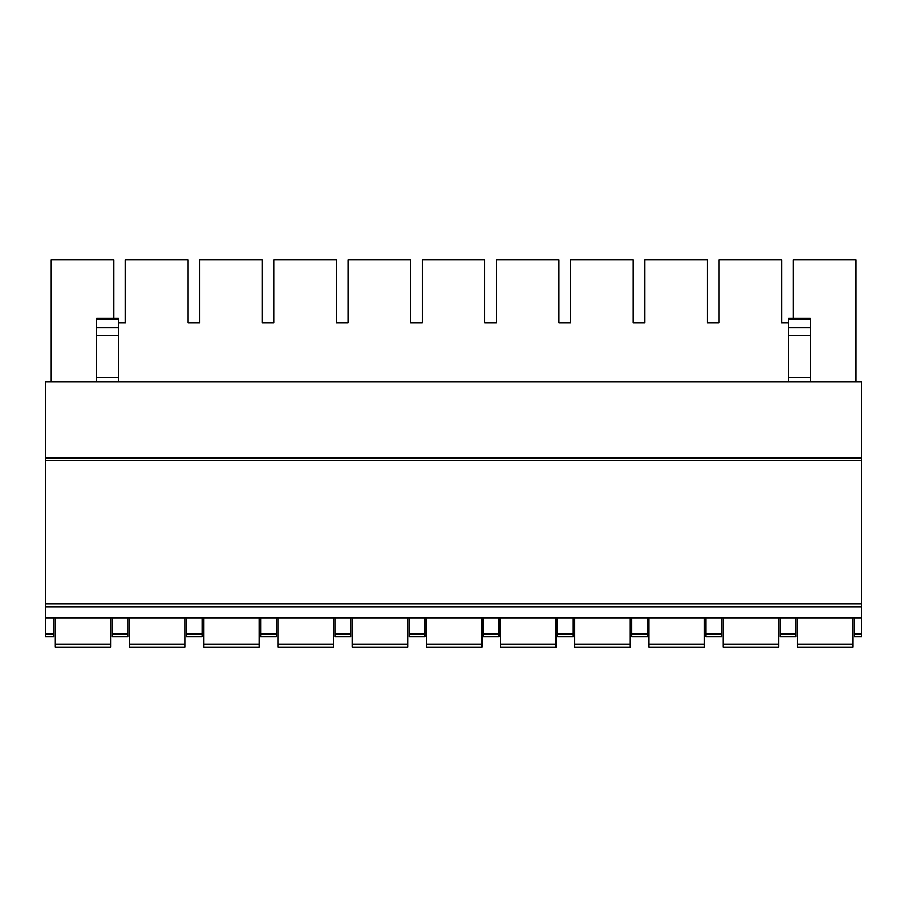 <?xml version="1.0" encoding="UTF-8"?>
<svg xmlns="http://www.w3.org/2000/svg" width="907" height="907" viewBox="0 0 907 907"><rect width="100%" height="100%" fill="white"/><g stroke="black" fill="none" stroke-linecap="round" stroke-linejoin="round"><path stroke-width="1.36" d="M45.35 457.888L861.65 457.888L861.65 381.915L45.35 381.915L45.35 636.827L53.819 636.827L53.819 617.837M45.35 617.837L861.65 617.837L861.65 636.827L854.349 636.827L854.349 633.948L861.65 633.948M854.349 617.837L854.349 633.948M780.133 617.837L780.133 636.827L795.915 636.827L795.915 617.837M705.929 617.837L705.929 636.827L721.7 636.827L721.7 617.837M631.714 617.837L631.714 636.827L647.496 636.827L647.496 617.837M557.51 617.837L557.51 636.827L573.281 636.827L573.281 617.837M483.295 617.837L483.295 636.827L499.077 636.827L499.077 617.837M409.091 617.837L409.091 636.827L424.873 636.827L424.873 617.837M334.887 617.837L334.887 636.827L350.658 636.827L350.658 617.837M260.672 617.837L260.672 636.827L276.454 636.827L276.454 617.837M186.468 617.837L186.468 636.827L202.238 636.827L202.238 617.837M112.253 617.837L112.253 636.827L128.034 636.827L128.034 617.837M861.65 457.888L861.65 617.837M45.35 606.885L861.65 606.885M45.35 603.96L861.65 603.96M45.35 460.801L861.65 460.801M852.886 617.837L852.886 647.054L797.378 647.054L797.378 617.837M852.886 647.054L797.378 647.054M778.671 617.837L778.671 647.054L723.162 647.054L723.162 617.837M778.671 647.054L723.162 647.054M704.467 617.837L704.467 647.054L648.958 647.054L648.958 617.837M704.467 647.054L648.958 647.054M630.263 617.837L630.263 647.054L574.743 647.054L574.743 617.837M630.263 647.054L574.743 647.054M556.048 617.837L556.048 647.054L500.539 647.054L500.539 617.837M556.048 647.054L500.539 647.054M481.844 617.837L481.844 647.054L426.324 647.054L426.324 617.837M481.844 647.054L426.324 647.054M407.628 617.837L407.628 647.054L352.12 647.054L352.12 617.837M407.628 647.054L352.12 647.054M333.425 617.837L333.425 647.054L277.916 647.054L277.916 617.837M333.425 647.054L277.916 647.054M259.209 617.837L259.209 647.054L203.701 647.054L203.701 617.837M259.209 647.054L203.701 647.054M185.005 617.837L185.005 647.054L129.497 647.054L129.497 617.837M185.005 647.054L129.497 647.054M110.79 617.837L110.79 647.054L55.282 647.054L55.282 617.837M110.79 647.054L55.282 647.054M51.189 381.915L51.189 259.946L113.715 259.946L113.715 318.425M125.404 322.756L118.386 322.756L125.404 322.756L125.404 259.946L187.93 259.946L187.93 322.756L199.608 322.756L199.608 259.946L262.134 259.946L262.134 322.756L273.823 322.756L273.823 259.946L336.338 259.946L336.338 322.756L348.027 322.756L348.027 259.946L410.554 259.946L410.554 322.756L422.243 322.756L422.243 259.946L484.757 259.946L484.757 322.756L496.446 322.756L496.446 259.946L558.973 259.946L558.973 322.756L570.662 322.756L570.662 259.946L633.177 259.946L633.177 322.756L644.866 322.756L644.866 259.946L707.392 259.946L707.392 322.756L719.07 322.756L719.07 259.946L781.596 259.946L781.596 322.756L788.614 322.756L781.596 322.756M855.811 381.915L855.811 259.946L793.285 259.946L793.285 318.425M187.93 322.756L199.608 322.756M262.134 322.756L273.823 322.756M336.338 322.756L348.027 322.756M410.554 322.756L422.243 322.756M484.757 322.756L496.446 322.756M558.973 322.756L570.662 322.756M633.177 322.756L644.866 322.756M707.392 322.756L719.07 322.756M810.518 319.57L788.614 319.57L788.614 318.425L810.518 318.425L810.518 381.915M788.614 319.57L788.614 381.915M96.482 381.915L96.482 318.425L118.386 318.425L118.386 381.915M780.133 633.948L795.915 633.948M705.929 633.948L721.7 633.948M631.714 633.948L647.496 633.948M557.51 633.948L573.281 633.948M483.295 633.948L499.077 633.948M409.091 633.948L424.873 633.948M334.887 633.948L350.658 633.948M260.672 633.948L276.454 633.948M186.468 633.948L202.238 633.948M112.253 633.948L128.034 633.948M45.35 633.948L53.819 633.948M852.886 644.14L797.378 644.14M778.671 644.14L723.162 644.14M704.467 644.14L648.958 644.14M630.263 644.14L574.743 644.14M556.048 644.14L500.539 644.14M481.844 644.14L426.324 644.14M407.628 644.14L352.12 644.14M333.425 644.14L277.916 644.14M259.209 644.14L203.701 644.14M185.005 644.14L129.497 644.14M110.79 644.14L55.282 644.14M810.518 377.38L788.614 377.38M810.518 327.71L788.614 327.71M810.518 335.261L788.614 335.261M96.482 377.38L118.386 377.38M96.482 335.261L118.386 335.261M96.482 327.71L118.386 327.71M96.482 319.57L118.386 319.57"/></g></svg>
